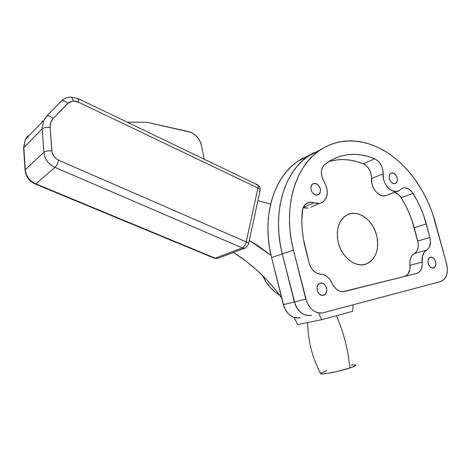<?xml version="1.0" encoding="UTF-8"?>
<svg xmlns="http://www.w3.org/2000/svg" width="471" height="471" viewBox="0 0 471 471"><rect width="100%" height="100%" fill="white"/><g stroke="black" fill="none" stroke-linecap="round" stroke-linejoin="round"><path stroke-width="0.71" d="M376.582 235.194C379.467 249.3 376.093 258.867 366.462 263.907C356.206 268.305 341.94 257.831 338.349 242.789L337.424 237.643L337.295 232.562L337.966 227.746L339.414 223.395L341.557 219.674L344.325 216.719L347.58 214.641L351.213 213.51L355.063 213.357L358.996 214.175L362.858 215.93L366.509 218.538L369.817 221.912L372.661 225.909L374.945 230.39L376.582 235.194L377.512 240.145L377.707 245.061L377.147 249.765L375.852 254.081L373.862 257.849L371.248 260.916L368.092 263.165L364.525 264.496L360.668 264.843L356.671 264.19L352.697 262.547L348.893 259.974L345.431 256.56L342.441 252.444L340.044 247.793L338.349 242.789C335.688 229.495 338.602 220.192 347.103 214.876C357.707 209.03 372.855 219.763 376.582 235.194L377.512 240.145L377.707 245.061L377.147 249.765L375.852 254.081L373.862 257.849L371.248 260.916L368.092 263.165L364.525 264.496L360.668 264.843L356.671 264.19L352.697 262.547L348.893 259.974L345.431 256.56L342.441 252.444L340.044 247.793L338.349 242.789C335.688 229.495 338.602 220.192 347.103 214.876C357.707 209.03 372.855 219.763 376.582 235.194C379.467 249.3 376.093 258.867 366.462 263.907C356.206 268.305 341.94 257.831 338.349 242.789L337.424 237.643L337.295 232.562L337.966 227.746L339.414 223.395L341.557 219.674L344.325 216.719L347.58 214.641L351.213 213.51L355.063 213.357L358.996 214.175L362.858 215.93L366.509 218.538L369.817 221.912L372.661 225.909L374.945 230.39L376.582 235.194M303.106 157.973L297.06 161.765L291.419 166.41L286.244 171.874L281.605 178.12L277.554 185.091L274.157 192.727L271.455 200.958L269.494 209.701L268.305 218.862L267.911 228.335L268.323 238.02L269.547 247.811L271.579 257.578C261.346 217.908 273.41 177.691 297.537 161.429L309.482 155.047M271.579 257.578L284.378 307.828L287.81 313.244L290.054 315.311L292.532 316.836L295.152 317.76L297.802 318.049L300.38 317.701C292.326 318.785 286.645 314.445 283.33 304.69L271.579 257.578L282.294 253.934L295.423 305.173L296.96 308.122L301.181 312.815L303.695 314.369L306.338 315.317L309.011 315.617L311.619 315.27C303.489 316.359 297.731 311.92 294.346 301.97L283.33 304.69L294.346 301.97L296.96 308.122L301.181 312.815L303.695 314.369L306.338 315.317L309.011 315.617L311.619 315.27C303.489 316.359 297.731 311.92 294.346 301.97L282.294 253.934C271.796 213.481 283.854 172.58 308.122 156.172L320.998 149.431L308.122 156.172C283.854 172.58 271.796 213.481 282.294 253.934L294.346 301.97L282.294 253.934L293.445 250.136L306.915 302.406L310.46 308.052L312.768 310.212L315.311 311.802L317.984 312.779L320.686 313.091L323.312 312.738L440.65 281.552L444.206 279.397L446.585 275.347L447.45 270.024L446.685 264.225L432.608 213.563L429.399 205.156L425.649 197.013L421.392 189.201L416.658 181.771L411.477 174.794L405.884 168.318L399.926 162.407L393.644 157.114L387.085 152.48L380.297 148.565L373.332 145.404L366.25 143.043L359.108 141.512L351.967 140.853L344.89 141.07L337.954 142.201L331.219 144.244L324.76 147.199L318.637 151.056L312.932 155.801L307.71 161.406L303.036 167.823L298.967 175.006L295.558 182.889L292.868 191.397L290.937 200.44L289.795 209.931L289.465 219.757L289.965 229.813L291.296 239.975L293.445 250.136C282.677 208.865 294.705 167.27 319.12 150.714C339.091 136.708 365.155 138.356 387.356 152.657C409.552 167.146 427.321 193.287 435.257 222.171L446.685 264.225C448.51 273.098 446.567 278.856 440.856 281.493L323.312 312.738C315.111 313.827 309.276 309.294 305.814 299.138L294.346 301.97L305.814 299.138L293.445 250.136L282.294 253.934L280.204 243.972L282.294 253.934L271.579 257.578M313.727 152.686L307.645 156.513L301.97 161.206L296.771 166.74L292.114 173.069L288.052 180.146L284.649 187.905L281.952 196.272L280.004 205.162L278.838 214.482L278.473 224.131L278.926 233.999L280.204 243.972L278.926 233.999L278.473 224.131L278.838 214.482L280.004 205.162L281.952 196.272L284.649 187.905L288.052 180.146L292.114 173.069L296.771 166.74L301.97 161.206L307.645 156.513L313.727 152.686M256.053 184.797L257.178 184.638C258.026 185.009 258.273 186.127 257.914 188C259.739 188.942 260.434 189.866 260.004 190.784C260.434 189.866 259.739 188.942 257.914 188L246.209 241.911C245.385 244.955 244.072 246.957 242.265 247.917L244.608 248.205L245.668 247.828L248.441 244.425C248.853 243.631 248.105 242.795 246.209 241.911L58.804 160.299C57.609 163.637 56.337 166.004 54.983 167.393L242.265 247.917C244.072 246.957 245.385 244.955 246.209 241.911C248.105 242.795 248.853 243.631 248.441 244.425L245.668 247.828L217.437 258.455L218.467 258.084L217.437 258.455L214.405 258.261L215.17 258.196L35.802 183.837L35.296 184.067L35.802 183.837C29.561 180.917 26.052 176.207 25.281 169.713L23.809 147.594L25.24 139.669L28.024 135.642L25.246 139.651L23.809 147.594L42.184 128.848L43.862 152.292C45.428 151.185 48.095 150.696 51.845 150.826C48.095 150.696 45.428 151.185 43.862 152.292L25.281 169.713L23.809 147.594L42.184 128.848L43.862 152.292C44.71 159.18 48.419 164.214 54.983 167.393C48.419 164.214 44.71 159.18 43.862 152.292L25.281 169.713C26.052 176.207 29.561 180.917 35.802 183.837L54.983 167.393L242.265 247.917L215.17 258.196L217.437 258.455L244.608 248.205L242.265 247.917L215.17 258.196L35.802 183.837L54.983 167.393C56.337 166.004 57.609 163.637 58.804 160.299C54.701 158.291 52.381 155.13 51.845 150.826L50.12 127.341C49.92 123.826 50.927 120.882 53.146 118.504L67.859 103.249C65.275 100.988 63.185 100.199 61.577 100.882L58.057 104.503L61.607 100.865C63.214 100.211 65.298 101.006 67.859 103.249L73.193 100.947C72.581 98.527 71.745 97.232 70.679 97.073C71.745 97.232 72.581 98.527 73.193 100.947L75.66 101.165L78.098 102.001L257.914 188L246.209 241.911L58.804 160.299L56.143 158.692L53.977 156.431L52.063 152.286L50.12 127.341L50.721 122.489L53.146 118.504L68.966 102.313L73.193 100.947L78.098 102.001C78.728 100.023 78.828 98.934 78.386 98.733M63.049 99.64L61.33 101.077L63.049 99.64M336.441 315.688C343.706 332.538 348.163 349.965 349.806 367.957C353.686 366.756 355.617 365.755 355.605 364.96M297.713 324.607L321.811 319.674L352.655 311.272L353.144 304.814L352.655 311.272L321.811 319.674L297.713 324.607L293.951 317.419L297.713 324.607M233.41 252.45L246.975 261.888L257.219 270.489L266.792 279.909L275.665 290.089L281.64 297.925C268.335 279.474 252.256 264.313 233.41 252.45M270.642 204.137L257.884 200.622L270.642 204.137M249.306 240.422L258.214 245.944L271.049 255.376L249.306 240.422M318.749 313.727L321.811 319.674L318.749 313.727M320.545 373.415L320.751 373.797C323.595 374.91 346.262 369.494 349.806 367.957C348.222 350.554 343.989 333.639 337.101 317.224M326.821 370.642L320.592 373.35M320.586 373.709L322.594 373.921L327.039 373.426L336.736 371.525L349.806 367.957L354.021 366.379L355.735 365.266M355.576 364.948L351.278 365.007M42.184 128.848L43.65 120.464L46.541 116.266L43.644 120.482L42.184 128.848C43.738 127.665 46.388 127.164 50.12 127.341C46.388 127.164 43.738 127.665 42.184 128.848M23.809 147.594L23.632 148.412L23.809 147.594M28.024 135.642L27.736 137.061L28.024 135.642M42.19 121.088L41.837 122.354M53.146 118.504C50.532 116.243 48.431 115.419 46.835 116.031L46.812 116.049C48.395 115.407 50.509 116.225 53.146 118.504M61.301 101.106L46.558 116.249M248.564 243.866L260.004 190.784L259.268 191.391M257.914 188C258.273 186.127 258.026 185.009 257.178 184.638L78.369 98.727C78.828 98.904 78.739 99.993 78.098 102.001L257.914 188M77.621 99.157L78.369 98.727L70.644 97.073C67.094 97.238 64.068 98.51 61.577 100.882L46.812 116.049L43.65 120.464L25.246 139.651L23.597 147.9L25.069 169.996C25.746 176.531 29.161 181.217 35.313 184.067L214.405 258.261L217.72 258.385M146.887 122.254L127.188 122.183L146.887 122.254L188.783 131.668L193.022 133.393L196.813 136.46L199.698 140.488L201.323 144.986L200.681 142.707L198.397 138.38L195.006 134.777L190.926 132.345L146.887 122.254M204.173 159.174L201.323 144.986L204.173 159.174M430.459 257.243C435.01 255.894 438.13 266.686 433.538 267.917L431.825 267.911L430.311 267.045L429.034 265.497L428.192 263.501L427.921 261.376L428.257 259.439L429.152 257.99L430.459 257.243L431.984 257.319L433.491 258.196L434.757 259.739L435.593 261.711L435.863 263.825L435.534 265.756L434.656 267.21L433.355 267.97C428.834 269.388 425.643 258.608 430.194 257.325L430.459 257.243M391.878 172.951C396.217 172.086 399.614 181.529 395.611 183.331L393.95 183.631L392.337 183.036L390.865 181.712L389.764 179.869L389.205 177.779L389.276 175.765L389.959 174.146L391.148 173.157L392.667 172.951L394.274 173.558L396.335 175.748L397.171 177.738L397.424 179.81L397.053 181.659L396.111 182.995L394.739 183.619C390.435 184.55 386.968 175.13 390.924 173.269L391.878 172.951M314.186 183.449C319.132 182.477 322.876 192.245 318.449 194.564L316.247 195.041L314.381 194.411L312.703 192.992L311.478 190.996L310.895 188.73L311.048 186.54L311.902 184.767L313.327 183.678L316.047 183.649L317.837 184.697L319.303 186.434L320.215 188.588L320.439 190.843L319.939 192.857L318.796 194.323L317.166 195.018C312.279 196.06 308.44 186.357 312.791 183.955L314.186 183.449M320.386 283.165C326.079 281.511 329.5 293.48 323.801 295.158L321.563 295.24L319.703 294.298L318.184 292.579L317.236 290.342L317.001 287.934L317.525 285.72L318.714 284.048L320.386 283.165L322.288 283.206L324.13 284.154L325.638 285.868L326.574 288.081L326.809 290.472L326.309 292.674L325.131 294.357L323.471 295.258C317.837 296.995 314.304 285.102 319.915 283.312L320.386 283.165M395.028 192.551L398.372 194.429L401.192 197.714L413.038 193.398C409.676 188.547 406.02 186.893 402.069 188.424L398.837 190.784L401.904 188.512L403.435 187.935L405.089 187.799L408.534 188.883L411.707 191.573L417.141 200.575L420.738 208.111L423.794 215.924L429.935 237.461L430.512 241.399L429.534 246.704L427.756 249.253L424.43 251.985L422.405 256.454L422.163 266.062L421.151 269.524L419.243 272.091L416.658 273.463L342.794 291.72L339.303 291.025L336.017 288.894L333.327 285.567L330.165 279.815L327.321 276.836L324.019 274.887L316.912 273.245L315.181 272.256L312.12 269.306L309.894 265.385L309.182 263.201L303.318 238.538L302.17 229.265L301.829 220.11L302.741 208.841L304.796 204.962L308.081 202.665L312.079 202.294L316.783 203.531L319.35 203.501L322.017 202.618L325.196 199.757L326.586 197.008L327.363 192.056L326.503 186.728L324.13 181.753C328.899 190.608 328.287 197.514 322.294 202.465L320.121 203.342M330.866 161.035L337.201 159.857L343.677 159.563L350.23 160.152L356.788 161.588L363.282 163.843L374.739 158.804C358.119 151.95 342.623 153.01 328.258 161.983L324.584 164.703C320.427 169.124 320.28 174.812 324.13 181.753L321.981 177.149L321.316 172.268L322.235 167.888L324.584 164.703L330.065 160.835L335.917 157.85L342.076 155.777L348.452 154.612L354.975 154.347L361.581 154.977L368.187 156.472L374.739 158.804L378.207 161.141L379.72 162.842L382.022 166.987L383.082 171.574L383.441 178.75L384.471 182.059L386.067 185.127L388.122 187.752L391.766 190.508L395.599 191.514L398.843 190.784L385.084 195.848L397.442 191.308M394.51 192.409C397.112 193.081 399.337 194.847 401.192 197.714L413.038 193.398C418.884 202.836 423.299 213.016 426.279 223.943L414.215 227.717C411.301 216.978 406.962 206.975 401.192 197.714L405.237 204.761L408.781 212.156L411.778 219.833L418.183 242.942L418.248 246.745L417.341 250.101L415.563 252.615L412.243 255.311L410.7 258.067L409.911 261.487L409.917 269.165L408.039 273.963L406.985 275.099L404.412 276.453L343.483 291.673L404.825 276.336C408.663 274.675 410.376 270.99 409.953 265.285L422.181 262.117C422.628 267.922 420.927 271.667 417.076 273.345L344.489 291.496C339.385 292.279 335.328 289.641 332.308 283.571C329.582 277.76 325.649 274.611 320.515 274.134C315.046 273.468 311.272 269.824 309.182 263.201L305.273 247.805C302.141 235.288 301.146 223.083 302.294 211.191C302.723 207.54 304.213 204.909 306.768 203.289C309.017 202 311.478 201.853 314.151 202.854L303.306 207.305L314.151 202.854L319.35 203.501L310.783 207.169M303.212 207.523L305.591 208.094L308.134 208.047L303.212 207.523M328.793 161.63C340.044 158.291 351.543 159.027 363.282 163.843L374.739 158.804C380.285 161.841 383.064 166.846 383.088 173.811L371.507 178.574C370.489 187.187 378.478 197.278 385.084 195.848L396.829 191.432C390.182 192.857 382.099 182.56 383.088 173.811L371.507 178.574C371.525 171.721 368.781 166.811 363.282 163.843L365.054 164.797L368.216 167.8L370.483 171.868L371.513 176.372L371.843 183.437L372.849 186.687L375.387 191.049L377.595 193.34L381.327 195.489L383.865 195.936L387.085 195.2M426.596 250.107L414.403 253.457C410.965 255.676 409.482 259.615 409.953 265.285L422.181 262.117C421.68 256.354 423.152 252.35 426.596 250.107L414.403 253.457C417.936 250.99 419.06 246.839 417.783 241.005L429.935 237.461C431.248 243.395 430.135 247.611 426.596 250.107M414.215 227.717L417.783 241.005L429.935 237.461L426.279 223.943L414.215 227.717M262.612 275.612C266.663 284.29 272.338 290.819 279.639 295.193L275.853 292.644L270.431 287.622L265.791 281.505L262.612 275.612M297.537 161.429L319.12 150.714M307.734 322.558C307.875 340.574 312.214 357.654 320.751 373.797M244.743 248.182L218.467 258.084M257.431 184.762C259.456 185.968 260.363 187.764 260.145 190.137M433.538 267.917L433.155 268.011M395.611 183.331L395.028 183.56M318.449 194.564L317.542 194.947M323.801 295.158L323.112 295.329M404.825 276.336L417.076 273.345"/></g></svg>
